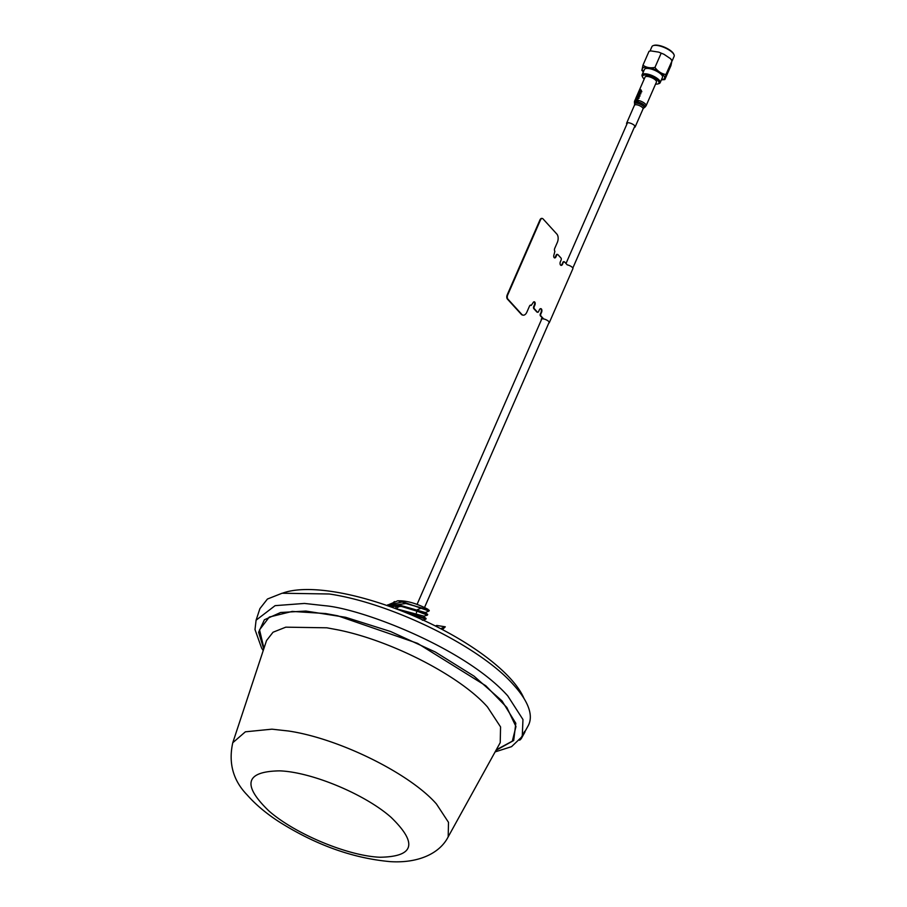 <?xml version="1.0" encoding="UTF-8"?>
<svg xmlns="http://www.w3.org/2000/svg" width="907" height="907" viewBox="0 0 907 907"><rect width="100%" height="100%" fill="white"/><g stroke="black" fill="none" stroke-linecap="round" stroke-linejoin="round"><path stroke-width="1.36" d="M415.168 616.545L415.848 614.515M416.404 612.803L417.209 610.366M398.706 609.821L425.859 619.186L426.12 618.517L396.291 608.903M389.216 606.318L404.635 606.511L427.435 615.116L427.696 614.447L396.008 604.765L388.536 606.08M429.283 610.354L397.81 600.774L387.504 605.15L402.855 601.874L429.022 611.012L428.013 609.334C418.172 604.153 409.204 601.318 401.121 600.831L397.731 600.774M387.663 604.833L387.47 605.706M391.212 603.96L390.974 605.23M391.064 606.318L391.246 607.044M435.394 625.989L436.755 625.456L445.28 626.816L441.482 628.302L441.845 629.299M390.804 605.275L394.375 601.579M399.93 600.797L401.121 600.831M395.883 608.348L395.962 605.423M396.484 604.776L405.905 603.529L424.748 608.801M442.435 629.605L445.28 626.816M390.464 606.76L392.674 605.559M396.008 604.765L398.468 604.788L425.315 612.554L427.696 614.447M396.257 608.824L423.92 616.17L394.93 608.393M423.75 616.624L426.12 618.517M403.116 606.205A20.85 7.086 -156.4 0 0 396.994 608.336M417.435 609.674L421.052 608.212M429.022 611.012L425.315 612.554M427.435 615.116L423.92 616.17M425.859 619.186L422.356 620.252M263.96 648.346L259.527 629.832L269.3 617.055L292.201 611.42L325.681 613.551L337.676 615.774L417.526 643.335L485.812 685.76L506.82 707.437L515.958 726.552L512.319 741.155L496.254 749.828M271.919 729.171L288.483 731.008C338.776 738.4 409.703 773.376 436.437 803.965L448.5 822.343L448.183 836.844L500.222 742.652L500.562 726.915L487.478 706.972C460.291 676.066 391.473 640.591 337.858 629.855L326.826 627.803L285.796 627.168L273.041 632.224L266.533 640.557L232.77 742.731L245.378 731.813L271.919 729.171M495.948 750.384L513.702 740.509L515.811 723.298L502.002 700.907L473.998 676.112L435.269 651.986L390.611 631.521L345.646 617.304L305.886 611.057L280.603 612.497L264.39 619.764L258.62 632.27L263.756 648.947M524.836 732.187L524.677 731.314L519.915 739.919M495.109 751.903L511.559 746.654L522.251 736.484L528.157 725.793A146.435 49.738 -156.4 0 0 513.532 684.842C480.245 646.759 391.915 603.212 329.298 593.994L282.088 593.235L267.418 599.039L259.924 608.608L256.091 620.195L255.003 629.56L261.59 648.04L263.211 650.591M522.251 736.484L522.965 719.523L507.739 695.85C464.86 647.949 361.882 608.79 324.933 605.706L304.457 603.438L275.104 605.649L256.091 620.195M523.997 698.469A139.746 47.459 -156.4 0 0 510.448 678.617A139.746 47.459 -156.4 0 0 396.189 608.858A139.746 47.459 -156.4 0 0 282.78 593.087M655.58 84.056A8.934 3.027 -156.4 0 0 657.96 83.909A8.934 3.027 -156.4 0 0 659.015 82.934A8.934 3.027 -156.4 0 0 651.396 76.539A8.934 3.027 -156.4 0 0 642.519 76.199A8.934 3.027 -156.4 0 0 642.7 77.242A8.934 3.027 -156.4 0 0 644.197 79.079M642.7 77.242L642.201 76.199A9.864 3.345 23.6 0 1 642.009 75.054A9.864 3.345 23.6 0 1 642.077 74.816A9.864 3.345 23.6 0 1 652.133 75.564A9.864 3.345 23.6 0 1 660.228 82.492A9.864 3.345 23.6 0 1 660.149 82.718A9.864 3.345 23.6 0 1 659.06 83.557L657.96 83.909M662.371 77.571A9.864 3.345 -156.4 0 0 662.484 77.367A9.864 3.345 -156.4 0 0 662.563 77.129A9.864 3.345 -156.4 0 0 654.469 70.202A9.864 3.345 -156.4 0 0 644.423 69.465A9.864 3.345 -156.4 0 0 644.344 69.692M641.963 70.043L642.972 65.179C646.238 67.572 650.24 68.32 654.956 67.424C657.881 71.438 661.543 73.807 665.919 74.544L664.763 79.589L661.407 79.85M664.91 79.408L670.953 65.599L671.962 60.735L670.511 58.683L663.992 54.295L658.675 52.118L650.818 50.894L649.004 51.359L650.818 50.894M673.992 56.574A12.108 4.116 -156.4 0 0 674.139 56.313A12.108 4.116 -156.4 0 0 674.23 56.03A12.108 4.116 -156.4 0 0 673.992 54.624A12.108 4.116 -156.4 0 0 664.695 47.697A12.108 4.116 -156.4 0 0 653.289 45.588A12.108 4.116 -156.4 0 0 651.94 46.62L650.036 50.985M653.686 45.475A11.485 3.9 23.6 0 1 654.026 45.35A11.485 3.9 23.6 0 1 664.842 47.357A11.485 3.9 23.6 0 1 673.663 53.932A11.485 3.9 23.6 0 1 673.799 54.261M670.511 58.683L672.155 60.565L665.919 74.544M649.004 51.359L642.972 65.179M660.988 53.615L654.956 67.424M523.022 315.137A6.213 3.537 -80.9 0 1 522.897 315.114A6.213 3.537 -80.9 0 1 521.536 314.332L507.671 299.117A3.106 1.769 -80.9 0 1 507.455 294.922L540.198 219.982A3.106 1.769 -80.9 0 1 542.08 218.44A3.106 1.769 -80.9 0 1 542.205 218.462M522.761 315.092A6.213 3.537 -80.9 0 1 522.636 315.08A6.213 3.537 -80.9 0 1 521.287 314.298L507.421 299.083A3.106 1.769 -80.9 0 1 507.206 294.877L539.948 219.936A3.106 1.769 -80.9 0 1 541.944 218.428M537.454 312.155A1.553 0.884 -80.9 0 1 536.853 311.985L533.804 308.641A1.553 0.884 -80.9 0 1 533.701 306.543L534.404 304.933A2.177 1.236 99.1 0 0 534.019 301.816M533.701 306.543L534.654 304.979A2.177 1.236 99.1 0 0 534.155 301.793M540.459 315.942L543.418 318.958L540.459 315.942A1.553 0.884 -80.9 0 1 540.357 313.845L541.309 312.28A2.483 1.417 99.1 0 0 540.719 308.641M541.06 312.246A2.483 1.417 99.1 0 0 540.583 308.652M560.855 265.298A2.483 1.417 99.1 0 0 562.102 264.062L563.054 262.497A1.553 0.884 -80.9 0 1 563.995 261.726A1.553 0.884 -80.9 0 1 564.12 261.76M562.805 262.452A1.553 0.884 -80.9 0 1 563.746 261.681A1.553 0.884 -80.9 0 1 563.984 261.794M562.102 264.062L563.315 262.542A1.553 0.884 -80.9 0 1 564.585 261.964L567.226 264.855A4.342 1.474 23.6 0 1 571.319 266.579A4.342 1.474 23.6 0 1 572.895 268.676L549.268 322.745A4.342 1.474 23.6 0 1 548.769 323.119M560.98 265.343A2.483 1.417 99.1 0 0 562.351 264.107L563.315 262.542M543.69 318.935L540.969 316.033A1.553 0.884 -80.9 0 1 540.855 313.924L541.558 312.325A2.483 1.417 99.1 0 0 541.388 308.97A2.483 1.417 99.1 0 0 539.336 309.888L538.633 311.498A1.553 0.884 -80.9 0 1 537.363 312.076L534.314 308.72A1.553 0.884 -80.9 0 1 534.2 306.623L534.903 305.013A2.177 1.236 99.1 0 0 534.756 302.076A2.177 1.236 99.1 0 0 532.965 302.893L531.264 305.376A2.177 1.236 99.1 0 0 529.473 306.181L526.899 312.065A6.213 3.537 -80.9 0 1 523.146 315.16A6.213 3.537 -80.9 0 1 521.786 314.378L507.931 299.163A3.106 1.769 -80.9 0 1 507.705 294.956L540.447 220.016A3.106 1.769 -80.9 0 1 542.329 218.474A3.106 1.769 -80.9 0 1 543.01 218.87L556.864 234.085A6.213 3.537 -80.9 0 1 557.306 242.486L554.733 248.371A2.177 1.236 99.1 0 0 554.88 251.307L554.018 254.708A2.177 1.236 99.1 0 0 554.642 257.917A2.177 1.236 99.1 0 0 555.957 256.84L555.696 256.794A2.177 1.236 99.1 0 1 554.517 257.883A2.177 1.236 99.1 0 0 555.696 256.794L556.15 255.15A1.553 0.884 -80.9 0 1 557.329 254.482M554.392 257.837A2.177 1.236 99.1 0 0 555.447 256.76L556.15 255.15M531.094 305.41L530.754 305.296A2.177 1.236 99.1 0 0 530.527 305.103M539.948 219.936L507.705 294.956M555.957 256.84L556.66 255.23A1.553 0.884 -80.9 0 1 557.93 254.652L560.98 258.007A1.553 0.884 -80.9 0 1 561.093 260.105L560.39 261.704A2.483 1.417 99.1 0 0 560.56 265.071A2.483 1.417 99.1 0 0 562.612 264.141M540.969 316.033L540.708 315.987A1.553 0.884 -80.9 0 1 540.606 313.89L541.558 312.325M537.363 312.076L534.314 308.72M522.636 315.08L522.897 315.114A6.213 3.537 -80.9 0 1 521.536 314.332L507.931 299.163M541.366 319.888A4.342 1.474 23.6 0 1 541.298 319.264A4.342 1.474 23.6 0 1 543.338 318.879A4.342 1.474 23.6 0 1 547.579 320.568A4.342 1.474 23.6 0 1 549.268 322.745M636.839 100.167A6.213 2.109 -156.4 0 0 636.249 100.155L635.319 101.777L635.988 102.514L636.623 101.731A5.793 1.973 -156.4 0 1 637.315 101.822A5.827 1.973 -156.4 0 1 637.927 101.947L638.245 100.36A6.247 2.12 -156.4 0 0 636.85 100.155L636.204 101.709A5.827 1.973 -156.4 0 1 636.601 101.72L637.168 100.348L637.814 101.051L637.168 102.423L638.233 101.074L637.644 99.793L636.861 100.167M634.265 127.411A4.66 1.587 -156.4 0 0 635.149 126.935A4.66 1.587 -156.4 0 0 632.145 123.919A4.66 1.587 -156.4 0 0 626.612 123.205A4.66 1.587 -156.4 0 0 626.873 124.18M634.378 105.552L634.753 104.282M635.319 101.777A5.793 1.973 -156.4 0 0 634.458 102.752L634.651 104.056A5.079 1.723 -156.4 0 1 640.716 104.452A5.079 1.723 -156.4 0 1 643.743 108.035L643.029 108.919A4.66 1.587 -156.4 0 0 640.013 105.892A4.66 1.587 -156.4 0 0 634.492 105.189A4.66 1.587 -156.4 0 0 634.458 105.269L634.651 104.056A5.079 1.723 -156.4 0 0 634.662 104.135M638.256 100.382A6.213 2.109 -156.4 0 1 642.077 101.754A6.213 2.109 -156.4 0 1 646.09 105.79L656.453 82.061A6.213 2.109 -156.4 0 0 652.439 78.025A6.213 2.109 -156.4 0 0 645.07 77.084L637.78 93.761L639.14 94.203M635.626 98.954L634.911 100.337L636.306 100.983L634.775 100.643M634.798 100.654L634.537 101.312M636.17 98.489L637.202 97.888M636.113 97.593L636.521 96.947M636.136 99.94L636.725 98.409M636.397 98.16L636.555 99.226L638.313 97.355L638.811 97.99M637.757 96.664L636.374 98.149L636.533 99.214L638.301 97.344L638.8 97.967L637.802 99.112L639.186 97.99L638.777 96.788L636.703 98.75L637.757 96.664L636.703 98.75M637.972 98.67L639.197 98.013L638.766 96.777M637.236 96.187L639.889 96.187L637.961 95.62L640.92 93.716L638.313 93.693L639.945 94.067L637.236 96.187L640.059 95.723M638.335 93.704L639.923 94.045M639.242 92.503L640.83 90.383L641.453 91.618L640.365 92.888L641.827 91.698L641.011 89.929L639.163 91.698L638.879 92.956L639.752 92.899L640.059 91.584M638.902 92.956L639.775 92.911L640.331 91.573L639.22 92.48L639.39 91.596L641.306 90.519M639.968 91.029L640.501 89.793M640.784 89.691L640.115 91.199M638.902 91.199L639.208 90.541L639.571 92.435M636.215 97.366L637.791 93.761M637.156 97.468L637.689 96.221M637.961 96.119L637.304 97.639M637.961 95.62L640.909 93.693M640.433 92.446L641.816 91.675L641 89.918M635.592 98.942L636.181 97.355M636.363 97.23L635.716 98.659M638.959 91.029L639.548 92.423M635.943 101.992L635.614 101.731A5.793 1.973 -156.4 0 1 636.204 101.709L635.943 101.992M279.719 770.859L279.719 770.859C311.725 772.016 365.124 794.305 391.076 817.332C417.923 843.374 414.238 856.673 380.044 857.24C348.039 856.072 294.639 833.782 268.687 810.756C241.84 784.714 245.514 771.415 279.719 770.859M661.532 79.555A12.108 4.116 -156.4 0 0 664.638 77.979A12.108 4.116 -156.4 0 0 654.31 69.306A12.108 4.116 -156.4 0 0 642.269 68.853A12.108 4.116 -156.4 0 0 643.46 71.653M643.743 108.035L644.843 107.287A5.793 1.973 -156.4 0 0 641.374 103.205A5.793 1.973 -156.4 0 0 637.95 101.947M635.66 100.224A6.213 2.109 -156.4 0 0 634.707 100.813M400.27 600.808L397.81 600.774M232.77 742.731C228.303 763.082 233.11 780.496 247.192 794.986C255.547 804.464 266.068 813.33 278.766 821.583C315.659 844.939 352.891 858.283 390.475 861.65C417.673 863.317 439.532 853.918 448.183 836.844M519.666 740.214L521.208 738.74M524.926 732.074L521.219 738.717M634.9 125.971L572.827 268.053M549.2 322.121L424.499 607.554M637.315 100.269L636.68 101.731M627.497 122.74L566.002 263.506M541.808 318.89L417.061 604.402M662.484 77.367L660.149 82.718M644.423 69.465L642.077 74.816M641.771 70.202L643.414 72.095M674.139 56.313L672.155 60.86M654.026 45.35L653.289 45.588M673.663 53.932L673.992 54.624M658.675 52.118L663.992 54.295M541.298 319.264L542.012 317.643M643.029 108.919L635.149 126.935M634.583 104.917L626.612 123.205M634.447 101.72L634.458 102.752M646.09 105.79L644.843 107.287"/></g></svg>
